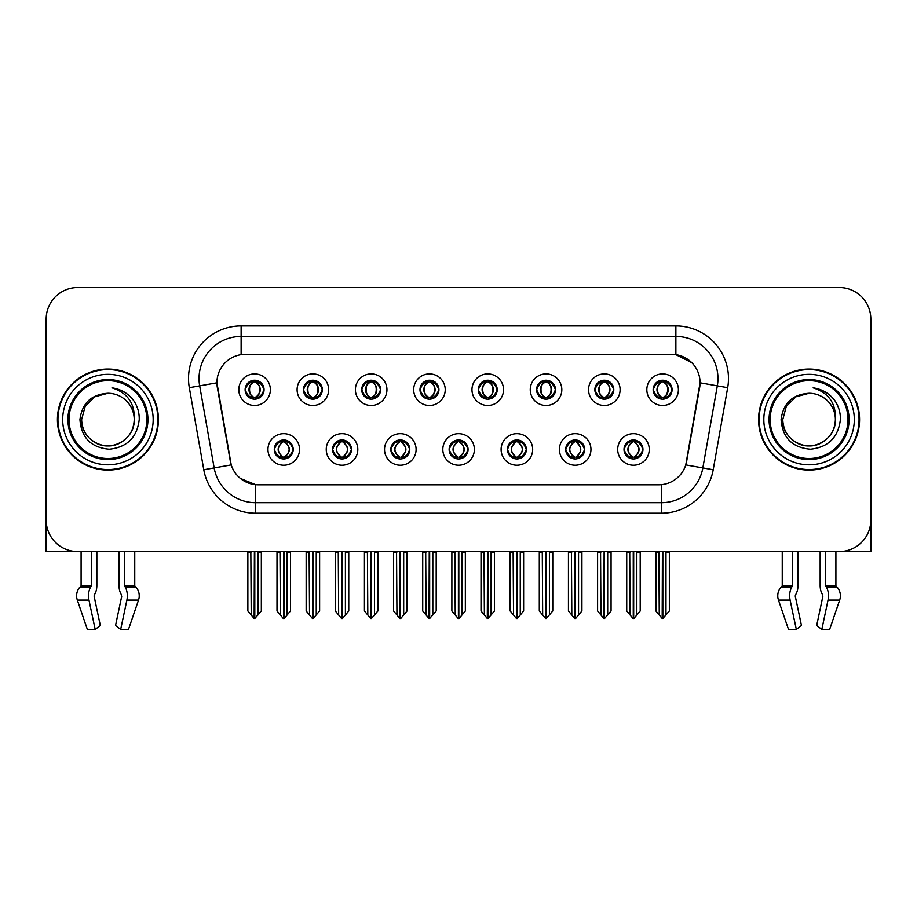 <?xml version="1.0" encoding="UTF-8"?>
<svg xmlns="http://www.w3.org/2000/svg" width="917" height="917" viewBox="0 0 917 917"><rect width="100%" height="100%" fill="white"/><g stroke="black" fill="none" stroke-linecap="round" stroke-linejoin="round"><path stroke-width="1.38" d="M245.126 389.691A9.468 9.468 0 0 0 254.594 399.159A9.468 9.468 0 0 0 264.062 389.691A9.468 9.468 0 0 0 254.594 380.223A9.468 9.468 0 0 0 245.126 389.691L245.217 389.691C247.177 394.975 249.63 397.531 252.588 397.336L251.946 398.78M238.81 389.691A15.784 15.784 0 0 0 254.594 405.474A15.784 15.784 0 0 0 270.377 389.691A15.784 15.784 0 0 0 254.594 373.907A15.784 15.784 0 0 0 238.81 389.691M390.848 449.456A9.468 9.468 0 0 0 400.316 458.924A9.468 9.468 0 0 0 409.784 449.456A9.468 9.468 0 0 0 400.316 439.977A9.468 9.468 0 0 0 390.848 449.456L390.94 449.456C392.728 454.545 395.193 457.102 398.31 457.102L399.434 457.102C393.175 452.001 393.175 446.9 399.434 441.799L398.31 441.799C395.25 441.742 392.785 444.287 390.94 449.456M384.532 449.456A15.784 15.784 0 0 0 400.316 465.228A15.784 15.784 0 0 0 416.1 449.456A15.784 15.784 0 0 0 400.316 433.672A15.784 15.784 0 0 0 384.532 449.456M332.562 449.456A9.468 9.468 0 0 0 342.03 458.924A9.468 9.468 0 0 0 351.498 449.456A9.468 9.468 0 0 0 342.03 439.977A9.468 9.468 0 0 0 332.562 449.456L332.642 449.456C334.441 454.545 336.906 457.102 340.024 457.102L341.147 457.102C334.888 452.001 334.888 446.9 341.147 441.799L340.024 441.799C336.952 441.742 334.499 444.287 332.642 449.456M326.246 449.456A15.784 15.784 0 0 0 342.03 465.228A15.784 15.784 0 0 0 357.813 449.456A15.784 15.784 0 0 0 342.03 433.672A15.784 15.784 0 0 0 326.246 449.456M565.709 449.456A9.468 9.468 0 0 0 575.188 458.924A9.468 9.468 0 0 0 584.656 449.456A9.468 9.468 0 0 0 575.188 439.977A9.468 9.468 0 0 0 565.709 449.456L565.8 449.456C567.6 454.545 570.053 457.102 573.182 457.102L574.306 457.102C568.036 452.001 568.036 446.9 574.306 441.799L573.182 441.799C570.11 441.742 567.646 444.287 565.8 449.456M559.404 449.456A15.784 15.784 0 0 0 575.188 465.228A15.784 15.784 0 0 0 590.961 449.456A15.784 15.784 0 0 0 575.188 433.672A15.784 15.784 0 0 0 559.404 449.456M478.284 389.691A9.468 9.468 0 0 0 487.752 399.159A9.468 9.468 0 0 0 497.22 389.691A9.468 9.468 0 0 0 487.752 380.223A9.468 9.468 0 0 0 478.284 389.691L478.365 389.691C480.325 394.975 482.789 397.531 485.746 397.336L485.104 398.78M471.968 389.691A15.784 15.784 0 0 0 487.752 405.474A15.784 15.784 0 0 0 503.536 389.691A15.784 15.784 0 0 0 487.752 373.907A15.784 15.784 0 0 0 471.968 389.691M594.858 389.691A9.468 9.468 0 0 0 604.326 399.159A9.468 9.468 0 0 0 613.794 389.691A9.468 9.468 0 0 0 604.326 380.223A9.468 9.468 0 0 0 594.858 389.691L594.95 389.691C596.91 394.975 599.363 397.531 602.32 397.336L601.678 398.78M588.542 389.691A15.784 15.784 0 0 0 604.326 405.474A15.784 15.784 0 0 0 620.11 389.691A15.784 15.784 0 0 0 604.326 373.907A15.784 15.784 0 0 0 588.542 389.691M274.275 449.456A9.468 9.468 0 0 0 283.743 458.924A9.468 9.468 0 0 0 293.211 449.456A9.468 9.468 0 0 0 283.743 439.977A9.468 9.468 0 0 0 274.275 449.456L274.355 449.456C276.155 454.545 278.608 457.102 281.737 457.102L282.86 457.102C276.59 452.001 276.59 446.9 282.86 441.799L281.737 441.799C278.665 441.742 276.212 444.287 274.355 449.456M267.959 449.456A15.784 15.784 0 0 0 283.743 465.228A15.784 15.784 0 0 0 299.527 449.456A15.784 15.784 0 0 0 283.743 433.672A15.784 15.784 0 0 0 267.959 449.456M419.986 389.691A9.468 9.468 0 0 0 429.465 399.159A9.468 9.468 0 0 0 438.934 389.691A9.468 9.468 0 0 0 429.465 380.223A9.468 9.468 0 0 0 419.986 389.691L420.078 389.691C422.038 394.975 424.502 397.531 427.46 397.336L426.818 398.78M413.682 389.691A15.784 15.784 0 0 0 429.465 405.474A15.784 15.784 0 0 0 445.238 389.691A15.784 15.784 0 0 0 429.465 373.907A15.784 15.784 0 0 0 413.682 389.691M303.412 389.691A9.468 9.468 0 0 0 312.88 399.159A9.468 9.468 0 0 0 322.348 389.691A9.468 9.468 0 0 0 312.88 380.223A9.468 9.468 0 0 0 303.412 389.691L303.504 389.691C305.464 394.975 307.917 397.531 310.874 397.336L310.233 398.78M297.097 389.691A15.784 15.784 0 0 0 312.88 405.474A15.784 15.784 0 0 0 328.664 389.691A15.784 15.784 0 0 0 312.88 373.907A15.784 15.784 0 0 0 297.097 389.691M361.699 389.691A9.468 9.468 0 0 0 371.167 399.159A9.468 9.468 0 0 0 380.647 389.691A9.468 9.468 0 0 0 371.167 380.223A9.468 9.468 0 0 0 361.699 389.691L361.791 389.691C363.751 394.975 366.215 397.531 369.173 397.336L368.519 398.78M355.395 389.691A15.784 15.784 0 0 0 371.167 405.474A15.784 15.784 0 0 0 386.951 389.691A15.784 15.784 0 0 0 371.167 373.907A15.784 15.784 0 0 0 355.395 389.691M507.422 449.456A9.468 9.468 0 0 0 516.89 458.924A9.468 9.468 0 0 0 526.358 449.456A9.468 9.468 0 0 0 516.89 439.977A9.468 9.468 0 0 0 507.422 449.456L507.514 449.456C509.302 454.545 511.766 457.102 514.895 457.102L516.019 457.102C509.749 452.001 509.749 446.9 516.019 441.799L514.895 441.799C511.824 441.742 509.359 444.287 507.514 449.456M501.106 449.456A15.784 15.784 0 0 0 516.89 465.228A15.784 15.784 0 0 0 532.674 449.456A15.784 15.784 0 0 0 516.89 433.672A15.784 15.784 0 0 0 501.106 449.456M449.135 449.456A9.468 9.468 0 0 0 458.603 458.924A9.468 9.468 0 0 0 468.071 449.456A9.468 9.468 0 0 0 458.603 439.977A9.468 9.468 0 0 0 449.135 449.456L449.227 449.456C451.015 454.545 453.479 457.102 456.609 457.102L457.721 457.102C451.462 452.001 451.462 446.9 457.721 441.799L456.609 441.799C453.537 441.742 451.072 444.287 449.227 449.456M442.819 449.456A15.784 15.784 0 0 0 458.603 465.228A15.784 15.784 0 0 0 474.387 449.456A15.784 15.784 0 0 0 458.603 433.672A15.784 15.784 0 0 0 442.819 449.456M653.145 389.691A9.468 9.468 0 0 0 662.613 399.159A9.468 9.468 0 0 0 672.081 389.691A9.468 9.468 0 0 0 662.613 380.223A9.468 9.468 0 0 0 653.145 389.691L653.236 389.691C655.197 394.975 657.649 397.531 660.607 397.336L659.965 398.78M646.829 389.691A15.784 15.784 0 0 0 662.613 405.474A15.784 15.784 0 0 0 678.397 389.691A15.784 15.784 0 0 0 662.613 373.907A15.784 15.784 0 0 0 646.829 389.691M536.571 389.691A9.468 9.468 0 0 0 546.039 399.159A9.468 9.468 0 0 0 555.507 389.691A9.468 9.468 0 0 0 546.039 380.223A9.468 9.468 0 0 0 536.571 389.691L536.663 389.691C538.623 394.975 541.076 397.531 544.033 397.336L543.391 398.78M530.255 389.691A15.784 15.784 0 0 0 546.039 405.474A15.784 15.784 0 0 0 561.823 389.691A15.784 15.784 0 0 0 546.039 373.907A15.784 15.784 0 0 0 530.255 389.691M624.007 449.456A9.468 9.468 0 0 0 633.475 458.924A9.468 9.468 0 0 0 642.943 449.456A9.468 9.468 0 0 0 633.475 439.977A9.468 9.468 0 0 0 624.007 449.456L624.087 449.456C625.887 454.545 628.34 457.102 631.469 457.102L632.592 457.102C626.322 452.001 626.322 446.9 632.592 441.799L631.469 441.799C628.397 441.742 625.944 444.287 624.087 449.456M617.691 449.456A15.784 15.784 0 0 0 633.475 465.228A15.784 15.784 0 0 0 649.259 449.456A15.784 15.784 0 0 0 633.475 433.672A15.784 15.784 0 0 0 617.691 449.456M216.928 382.744A28.404 28.404 0 0 0 217.363 387.673L230.35 461.331A28.404 28.404 0 0 0 258.319 484.806L658.681 484.806A28.404 28.404 0 0 0 686.65 461.331L699.637 387.673A28.404 28.404 0 0 0 671.668 354.34L245.332 354.34A28.404 28.404 0 0 0 216.928 382.744L217.237 378.538M842.746 551.426L870.829 551.61L870.829 319.093A31.568 31.568 0 0 0 839.273 287.525L77.727 287.525A31.568 31.568 0 0 0 46.171 319.093L46.171 551.61L81.097 551.61L81.097 585.447L91.299 585.447L90.554 587.189A11.577 6.098 90 0 0 88.972 600.119L95.185 629.475L100.32 625.554L94.107 596.199L94.818 594.067A11.577 6.098 90 0 0 96.847 585.447L96.847 551.61L119.015 551.61L119.015 585.447A11.577 6.098 -90 0 0 121.033 594.067L121.594 595.018L121.033 594.067M121.743 596.199L115.531 625.554L120.677 629.475L126.89 600.119A11.577 6.098 -90 0 0 125.297 587.189L124.552 585.447L134.753 585.447L134.753 551.61L141.596 551.61M775.404 551.61L782.247 551.61L782.247 585.447L792.448 585.447L791.703 587.189A11.577 6.098 90 0 0 790.11 600.119L796.323 629.475L801.469 625.554L795.257 596.199L795.967 594.067A11.577 6.098 90 0 0 797.985 585.447L797.985 551.61L820.153 551.61L820.153 585.447A11.577 6.098 -90 0 0 822.182 594.067L822.744 595.018L822.182 594.067M822.893 596.199L816.68 625.554L821.815 629.475L828.028 600.119A11.577 6.098 -90 0 0 826.446 587.189L825.701 585.447L835.903 585.447L835.903 551.61L842.746 551.61M57.427 419.573A50.504 50.504 0 0 0 107.931 470.077A50.504 50.504 0 0 0 158.435 419.573A50.504 50.504 0 0 0 107.931 369.07A50.504 50.504 0 0 0 57.427 419.573M758.565 419.573A50.504 50.504 0 0 0 809.069 470.077A50.504 50.504 0 0 0 859.573 419.573A50.504 50.504 0 0 0 809.069 369.07A50.504 50.504 0 0 0 758.565 419.573M241.125 325.925L675.875 325.925A52.601 52.601 0 0 1 727.685 387.673L713.208 469.745A52.601 52.601 0 0 1 661.398 513.211L255.602 513.211A52.601 52.601 0 0 1 203.792 469.745L189.315 387.673A52.601 52.601 0 0 1 241.125 325.925L241.125 336.447L675.875 336.447A42.09 42.09 0 0 1 717.323 385.851L702.846 467.911A42.09 42.09 0 0 1 661.398 502.688L255.602 502.688A42.09 42.09 0 0 1 214.154 467.911L199.677 385.851A42.09 42.09 0 0 1 241.125 336.447L241.125 354.65L671.668 354.34L675.875 354.65L691.75 362.651M658.681 484.806L258.319 484.806M255.602 513.211L255.602 484.669L240.437 478.468M727.685 387.673L700.072 382.802L685.778 464.908L713.208 469.745M203.792 469.745L231.222 464.908L216.928 382.802L199.677 385.851A42.09 42.09 0 0 1 199.046 378.538M686.65 461.331L686.478 462.225M230.522 462.225L230.35 461.331M839.273 287.525L77.727 287.525M46.171 319.093L46.171 520.054A31.568 31.568 0 0 0 77.727 551.61L839.273 551.61A31.568 31.568 0 0 0 870.829 520.054L870.829 319.093M635.103 458.775L634.346 457.102L635.47 457.102C638.541 457.17 641.006 454.614 642.851 449.433C641.052 444.344 638.587 441.799 635.47 441.799L636.111 440.355M635.103 440.126L634.346 441.799L635.47 441.799M632.902 457.102L632.111 458.821L632.913 457.102C626.254 452.001 626.254 446.9 632.913 441.799L632.111 440.08L632.913 441.799C626.471 446.9 626.471 452.001 632.902 457.102M632.592 441.799L631.847 440.126M634.346 441.799C640.616 446.9 640.616 452.001 634.346 457.102L634.037 457.102C640.467 452.001 640.467 446.9 634.037 441.799L634.828 440.08M634.346 457.102L634.828 458.821M629.715 551.61L630.105 615.032L633.039 618.528L633.899 618.528L640.204 611.02L640.204 552.137L636.834 552.137L636.834 615.032M633.681 551.61L633.681 618.528M633.257 618.528L633.257 551.61M626.735 551.61L626.735 611.02L630.105 615.032M630.105 552.137L626.735 552.137M658.864 551.61L659.254 615.032L662.189 618.528L662.406 551.61M662.831 551.61L662.831 618.528L669.353 611.02L669.353 552.137L665.983 552.137L666.372 551.61M655.884 551.61L655.884 611.02L659.254 615.032M659.254 552.137L655.884 552.137M665.983 615.032L665.983 552.137M660.985 399.021L661.73 397.336L660.607 397.336M660.985 380.36L661.73 382.045L660.607 382.045C657.558 381.988 655.105 384.532 653.236 389.691M672.081 389.691L672.001 389.691C670.178 384.601 667.714 382.045 664.619 382.045L663.495 382.045C666.51 383.65 668.092 386.195 668.275 389.691C668.092 393.187 666.51 395.731 663.495 397.336L664.619 397.336L665.261 398.78M672.001 389.691C670.098 394.883 667.645 397.439 664.619 397.336M661.73 397.336L662.04 397.336C658.956 395.731 657.329 393.187 657.145 389.691C657.329 386.195 658.956 383.65 662.04 382.045L661.26 380.314L662.051 382.045C656.171 382.24 655.987 396.362 662.051 397.336L661.26 399.067L661.73 397.336C658.727 395.731 657.134 393.187 656.962 389.691C657.134 386.195 658.727 383.65 661.73 382.045M663.186 382.045L663.186 382.045C669.055 382.24 669.25 396.362 663.174 397.336L663.965 399.067L663.186 397.336C666.269 395.731 667.908 393.187 668.092 389.691C667.908 386.195 666.269 383.65 663.186 382.045L663.977 380.314L663.174 382.045M576.816 458.775L576.059 457.102L577.183 457.102C580.255 457.17 582.719 454.614 584.565 449.433C582.765 444.344 580.301 441.799 577.183 441.799L577.825 440.355M576.816 440.126L576.059 441.799L577.183 441.799M574.615 457.102L573.824 458.821L574.627 457.102C567.967 452.001 567.967 446.9 574.627 441.799L573.824 440.08L574.627 441.799C568.185 446.9 568.185 452.001 574.615 457.102M574.306 441.799L573.549 440.126M576.059 441.799C582.329 446.9 582.329 452.001 576.059 457.102L575.75 457.102C582.18 452.001 582.18 446.9 575.75 441.799L576.541 440.08M576.059 457.102L576.541 458.821M571.429 551.61L571.818 615.032L574.753 618.528L575.612 618.528L581.917 611.02L581.917 552.137L578.547 552.137L578.547 615.032M575.395 551.61L575.395 618.528M574.97 618.528L574.97 551.61M568.448 551.61L568.448 611.02L571.818 615.032M571.818 552.137L568.448 552.137M518.518 458.775L517.773 457.102L518.896 457.102C521.968 457.17 524.421 454.614 526.278 449.433C524.467 444.344 522.014 441.799 518.896 441.799L519.538 440.355M518.518 440.126L517.773 441.799L518.896 441.799M516.328 457.102L515.537 458.821L516.328 457.102C509.68 452.001 509.68 446.9 516.328 441.799L515.537 440.08L516.328 441.799C509.898 446.9 509.898 452.001 516.328 457.102M516.019 441.799L515.262 440.126M517.773 441.799C524.043 446.9 524.043 452.001 517.773 457.102L517.463 457.102C523.894 452.001 523.894 446.9 517.463 441.799L518.254 440.08M517.773 457.102L518.254 458.821M513.142 551.61L513.531 615.032L516.466 618.528L517.326 618.528L523.63 611.02L523.63 552.137L520.26 552.137L520.26 615.032M517.108 551.61L517.108 618.528M516.684 618.528L516.684 551.61M510.161 551.61L510.161 611.02L513.531 615.032M513.531 552.137L510.161 552.137M460.231 458.775L459.486 457.102L460.609 457.102C463.681 457.17 466.134 454.614 467.991 449.433C466.18 444.344 463.727 441.799 460.609 441.799L461.251 440.355M460.231 440.126L459.486 441.799L460.609 441.799M458.042 457.102L457.251 458.821L458.042 457.102C451.382 452.001 451.382 446.9 458.042 441.799L457.251 440.08L458.042 441.799C451.611 446.9 451.611 452.001 458.042 457.102M457.721 441.799L456.975 440.126M459.486 441.799C465.756 446.9 465.756 452.001 459.486 457.102L459.176 457.102C465.607 452.001 465.607 446.9 459.176 441.799L459.967 440.08M459.486 457.102L459.967 458.821M454.843 551.61L455.233 615.032L458.179 618.528L459.039 618.528L465.343 611.02L465.343 552.137L461.973 552.137L461.973 615.032M458.821 551.61L458.821 618.528M458.397 618.528L458.397 551.61M451.875 551.61L451.875 611.02L455.233 615.032M455.233 552.137L451.875 552.137M600.566 551.61L600.956 615.032L603.89 618.528L604.12 551.61M604.532 551.61L604.532 618.528L611.066 611.02L611.066 552.137L607.696 552.137L608.086 551.61M597.597 551.61L597.597 611.02L600.956 615.032M600.956 552.137L597.597 552.137M607.696 615.032L607.696 552.137M602.698 399.021L603.443 397.336L602.32 397.336M602.698 380.36L603.443 382.045L602.32 382.045C599.271 381.988 596.818 384.532 594.95 389.691M613.794 389.691L613.714 389.691C611.88 384.601 609.427 382.045 606.332 382.045L605.209 382.045C608.212 383.65 609.805 386.195 609.988 389.691C609.805 393.187 608.212 395.731 605.209 397.336L606.332 397.336L606.974 398.78M613.714 389.691C611.811 394.883 609.358 397.439 606.332 397.336M603.443 397.336L603.753 397.336C600.669 395.731 599.042 393.187 598.858 389.691C599.042 386.195 600.669 383.65 603.753 382.045L602.962 380.314L603.764 382.045C597.884 382.24 597.701 396.362 603.764 397.336L602.973 399.067L603.443 397.336C600.44 395.731 598.847 393.187 598.663 389.691C598.847 386.195 600.44 383.65 603.443 382.045M604.899 382.045L604.899 382.045C610.768 382.24 610.951 396.362 604.888 397.336L605.678 399.067L604.899 397.336C607.982 395.731 609.622 393.187 609.794 389.691C609.622 386.195 607.982 383.65 604.899 382.045L605.69 380.314L604.888 382.045M542.279 551.61L542.669 615.032L545.604 618.528L545.833 551.61M546.245 551.61L546.245 618.528L552.768 611.02L552.768 552.137L549.409 552.137L549.799 551.61M539.299 551.61L539.299 611.02L542.669 615.032M542.669 552.137L539.299 552.137M549.409 615.032L549.409 552.137M544.411 399.021L545.157 397.336L544.033 397.336M544.411 380.36L545.157 382.045L544.033 382.045C540.984 381.988 538.531 384.532 536.663 389.691M555.507 389.691L555.415 389.691C553.593 384.601 551.14 382.045 548.045 382.045L546.922 382.045C549.925 383.65 551.518 386.195 551.702 389.691C551.518 393.187 549.925 395.731 546.922 397.336L548.045 397.336L548.687 398.78M555.415 389.691C553.524 394.883 551.06 397.439 548.045 397.336M545.157 397.336L545.466 397.336C542.383 395.731 540.743 393.187 540.572 389.691C540.743 386.195 542.383 383.65 545.466 382.045L544.675 380.314L545.477 382.045C539.597 382.24 539.414 396.362 545.477 397.336L544.687 399.067L545.157 397.336C542.153 395.731 540.56 393.187 540.377 389.691C540.56 386.195 542.153 383.65 545.157 382.045M546.612 382.045L546.612 382.045C552.481 382.24 552.664 396.362 546.601 397.336L547.392 399.067L546.612 397.336C549.696 395.731 551.323 393.187 551.507 389.691C551.323 386.195 549.696 383.65 546.612 382.045L547.403 380.314L546.601 382.045M483.993 551.61L484.382 615.032L487.317 618.528L487.535 551.61M487.959 551.61L487.959 618.528L494.481 611.02L494.481 552.137L491.111 552.137L491.501 551.61M481.012 551.61L481.012 611.02L484.382 615.032M484.382 552.137L481.012 552.137M491.111 615.032L491.111 552.137M486.113 399.021L486.87 397.336L485.746 397.336M486.113 380.36L486.87 382.045L485.746 382.045C482.697 381.988 480.233 384.532 478.365 389.691M497.22 389.691L497.129 389.691C495.306 384.601 492.853 382.045 489.758 382.045L488.635 382.045C491.638 383.65 493.231 386.195 493.403 389.691C493.231 393.187 491.638 395.731 488.635 397.336L489.758 397.336L490.4 398.78M497.129 389.691C495.237 394.883 492.773 397.439 489.758 397.336M486.87 397.336L487.179 397.336C484.096 395.731 482.457 393.187 482.273 389.691C482.457 386.195 484.096 383.65 487.179 382.045L486.388 380.314L487.191 382.045C481.31 382.24 481.116 396.362 487.191 397.336L486.4 399.067L486.87 397.336C483.855 395.731 482.273 393.187 482.09 389.691C482.273 386.195 483.855 383.65 486.87 382.045M488.325 382.045L488.325 382.045C494.194 382.24 494.378 396.362 488.314 397.336L489.105 399.067L488.325 397.336C491.409 395.731 493.037 393.187 493.22 389.691C493.037 386.195 491.409 383.65 488.325 382.045L489.105 380.314L488.314 382.045M425.706 551.61L426.096 615.032L429.03 618.528L429.248 551.61M429.672 551.61L429.672 618.528L436.194 611.02L436.194 552.137L432.824 552.137L433.214 551.61M422.726 551.61L422.726 611.02L426.096 615.032M426.096 552.137L422.726 552.137M432.824 615.032L432.824 552.137M427.826 399.021L428.583 397.336L427.46 397.336M427.826 380.36L428.583 382.045L427.46 382.045C424.411 381.988 421.946 384.532 420.078 389.691M438.934 389.691L438.842 389.691C437.019 384.601 434.555 382.045 431.46 382.045L430.348 382.045C433.351 383.65 434.945 386.195 435.117 389.691C434.945 393.187 433.351 395.731 430.348 397.336L431.46 397.336L432.113 398.78M438.842 389.691C436.95 394.883 434.486 397.439 431.46 397.336M428.583 397.336L428.892 397.336C425.809 395.731 424.17 393.187 423.986 389.691C424.17 386.195 425.809 383.65 428.892 382.045C423.012 382.24 422.829 396.362 428.892 397.336L428.583 397.336C425.568 395.731 423.975 393.187 423.803 389.691C423.975 386.195 425.568 383.65 428.583 382.045L428.583 382.045M430.039 382.045L430.039 382.045C435.907 382.24 436.091 396.362 430.027 397.336L430.818 399.067L430.039 397.336C433.122 395.731 434.75 393.187 434.933 389.691C434.75 386.195 433.122 383.65 430.039 382.045L430.818 380.314L430.027 382.045M91.299 551.61L91.299 585.447M124.552 585.447L124.552 551.61M94.256 595.018L94.107 596.199M120.677 629.475L128.495 629.475L138.524 600.119A11.577 9.835 90 0 0 135.957 587.189L135.051 586.238A1.055 0.894 -90 0 1 134.753 585.447M87.356 629.475L77.337 600.119L87.356 629.475L95.185 629.475M90.554 587.189L79.894 587.189A11.577 9.835 -90 0 0 77.337 600.119A11.577 9.835 -90 0 1 79.894 587.189L80.799 586.238A1.055 0.894 90 0 0 81.097 585.447M46.171 486.904L46.171 476.382M46.171 467.945A21.045 21.045 0 0 0 45.85 467.968L45.85 381.69A21.045 21.045 0 0 1 46.171 378.068M792.448 551.61L792.448 585.447M825.701 585.447L825.701 551.61M795.406 595.018L795.257 596.199M821.815 629.475L829.644 629.475L839.663 600.119A11.577 9.835 90 0 0 837.106 587.189L836.201 586.238L837.106 587.189L826.446 587.189M788.505 629.475L778.476 600.119L788.505 629.475L796.323 629.475M791.703 587.189L781.043 587.189A11.577 9.835 -90 0 0 778.476 600.119A11.577 9.835 -90 0 1 781.043 587.189L781.949 586.238A1.055 0.894 90 0 0 782.247 585.447M835.903 585.447A1.055 0.894 -90 0 0 836.201 586.238L825.885 586.238M870.829 476.382L870.829 486.904M870.829 378.068A21.045 21.045 0 0 1 871.15 381.69L871.15 467.968A21.045 21.045 0 0 0 870.829 467.945M146.858 419.573A38.927 38.927 0 0 1 107.931 458.5A38.927 38.927 0 0 1 68.993 419.573A38.927 38.927 0 0 1 107.931 380.647A38.927 38.927 0 0 1 146.858 419.573M79.951 419.573C81.315 437.718 91.07 447.611 109.238 449.227C127.108 447.336 137.103 437.455 139.235 419.573C139.395 412.535 137.47 406.105 133.469 400.293C127.979 393.255 120.815 389.095 112 387.834C127.543 392.808 134.948 403.388 134.226 419.573C133.871 429.488 129.492 437.088 121.078 442.349C104.687 452.849 80.73 439.014 81.624 419.573L85.143 406.414L94.772 396.786L107.931 393.267C91.391 394.356 82.06 403.125 79.951 419.573M57.954 419.573A49.977 49.977 0 0 1 107.931 369.597A49.977 49.977 0 0 1 157.907 419.573A49.977 49.977 0 0 1 107.931 469.55A49.977 49.977 0 0 1 57.954 419.573M134.226 419.573C135.131 439.014 111.175 452.849 94.772 442.349C86.358 437.088 81.98 429.488 81.624 419.573L85.143 406.414L94.772 396.786L107.931 393.267L94.772 396.786L85.143 406.414L81.624 419.573L85.143 406.414L94.772 396.786L107.931 393.267A26.306 26.306 0 0 1 134.226 419.573C133.871 429.488 129.492 437.088 121.078 442.349C104.687 452.849 80.73 439.014 81.624 419.573L85.143 406.414L94.772 396.786M848.007 419.573A38.927 38.927 0 0 1 809.069 458.5A38.927 38.927 0 0 1 770.142 419.573A38.927 38.927 0 0 1 809.069 380.647A38.927 38.927 0 0 1 848.007 419.573M781.101 419.573C782.453 437.718 792.219 447.611 810.387 449.227C828.257 447.336 838.253 437.455 840.385 419.573C840.545 412.535 838.619 406.105 834.619 400.293C829.117 393.255 821.964 389.095 813.15 387.834C828.693 392.808 836.098 403.388 835.376 419.573C835.02 429.488 830.642 437.088 822.228 442.349C805.825 452.849 781.869 439.014 782.774 419.573L786.293 406.414L795.922 396.786L809.069 393.267C792.54 394.356 783.21 403.125 781.101 419.573M759.093 419.573A49.977 49.977 0 0 1 809.069 369.597A49.977 49.977 0 0 1 859.046 419.573A49.977 49.977 0 0 1 809.069 469.55A49.977 49.977 0 0 1 759.093 419.573M835.376 419.573C836.27 439.014 812.313 452.849 795.922 442.349C787.508 437.088 783.129 429.488 782.774 419.573L786.293 406.414L795.922 396.786L809.069 393.267L795.922 396.786L786.293 406.414L782.774 419.573L786.293 406.414L795.922 396.786L809.069 393.267A26.306 26.306 0 0 1 835.376 419.573C835.02 429.488 830.642 437.088 822.228 442.349C805.825 452.849 781.869 439.014 782.774 419.573M401.944 458.775L401.199 457.102L402.322 457.102C405.394 457.17 407.847 454.614 409.704 449.433C407.893 444.344 405.429 441.799 402.322 441.799L402.964 440.355M401.944 440.126L401.199 441.799L402.322 441.799M399.743 457.102L398.964 458.821L399.755 457.102C393.095 452.001 393.095 446.9 399.755 441.799L398.964 440.08L399.755 441.799C393.324 446.9 393.324 452.001 399.743 457.102M399.434 441.799L398.689 440.126M401.199 441.799L401.669 440.08L401.199 441.799C407.457 446.9 407.457 452.001 401.199 457.102L401.669 458.821L400.878 457.102C407.308 452.001 407.308 446.9 400.889 441.799C407.538 446.9 407.538 452.001 400.878 457.102L401.199 457.102M396.557 551.61L396.946 615.032L399.881 618.528L400.752 618.528L407.045 611.02L407.045 552.137L403.686 552.137L403.686 615.032M400.523 551.61L400.523 618.528M400.11 618.528L400.11 551.61M393.588 551.61L393.588 611.02L396.946 615.032M396.946 552.137L393.588 552.137M343.657 458.775L342.912 457.102L344.024 457.102C347.096 457.17 349.56 454.614 351.406 449.433C349.606 444.344 347.142 441.799 344.024 441.799L344.677 440.355M343.657 440.126L342.912 441.799L344.024 441.799M341.456 457.102L340.666 458.821L341.468 457.102C334.808 452.001 334.808 446.9 341.468 441.799L340.666 440.08L341.468 441.799C335.026 446.9 335.026 452.001 341.456 457.102M341.147 441.799L340.402 440.126M342.912 441.799L343.382 440.08L342.912 441.799C349.171 446.9 349.171 452.001 342.912 457.102L343.382 458.821L342.591 457.102C349.022 452.001 349.022 446.9 342.603 441.799C349.251 446.9 349.251 452.001 342.591 457.102L342.912 457.102M338.27 551.61L338.66 615.032L341.594 618.528L342.454 618.528L348.758 611.02L348.758 552.137L345.4 552.137L345.4 615.032M342.236 551.61L342.236 618.528M341.812 618.528L341.812 551.61M335.29 551.61L335.29 611.02L338.66 615.032M338.66 552.137L335.29 552.137M285.37 458.775L284.614 457.102L285.737 457.102C288.809 457.17 291.274 454.614 293.119 449.433C291.319 444.344 288.855 441.799 285.737 441.799L286.379 440.355M285.37 440.126L284.614 441.799L285.737 441.799M283.17 457.102L282.379 458.821L283.181 457.102C276.521 452.001 276.521 446.9 283.181 441.799L282.379 440.08L283.181 441.799C276.739 446.9 276.739 452.001 283.17 457.102M282.86 441.799L282.115 440.126M284.614 441.799L285.095 440.08L284.614 441.799C290.884 446.9 290.884 452.001 284.614 457.102L285.095 458.821L284.304 457.102C290.735 452.001 290.735 446.9 284.304 441.799C290.964 446.9 290.964 452.001 284.304 457.102L284.614 457.102M279.983 551.61L280.373 615.032L283.307 618.528L284.167 618.528L290.471 611.02L290.471 552.137L287.101 552.137L287.101 615.032M283.949 551.61L283.949 618.528M283.525 618.528L283.525 551.61M277.003 551.61L277.003 611.02L280.373 615.032M280.373 552.137L277.003 552.137M367.419 551.61L367.809 615.032L370.743 618.528L370.961 551.61M371.385 551.61L371.385 618.528L377.907 611.02L377.907 552.137L374.537 552.137L374.927 551.61M364.439 551.61L364.439 611.02L367.809 615.032M367.809 552.137L364.439 552.137M374.537 615.032L374.537 552.137M369.54 399.021L370.285 397.336L369.173 397.336M369.54 380.36L370.285 382.045L369.173 382.045C366.124 381.988 363.659 384.532 361.791 389.691M380.647 389.691L380.555 389.691C378.732 384.601 376.268 382.045 373.173 382.045L372.061 382.045C375.064 383.65 376.658 386.195 376.83 389.691C376.658 393.187 375.064 395.731 372.061 397.336L373.173 397.336L373.815 398.78M380.555 389.691C378.652 394.883 376.199 397.439 373.173 397.336M370.285 397.336L370.606 397.336C367.511 395.731 365.883 393.187 365.7 389.691C365.883 386.195 367.511 383.65 370.606 382.045C364.725 382.24 364.542 396.362 370.606 397.336L370.285 397.336C367.281 395.731 365.688 393.187 365.516 389.691C365.688 386.195 367.281 383.65 370.285 382.045L370.285 382.045M371.74 382.045L371.74 382.045C377.621 382.24 377.804 396.362 371.74 397.336L372.52 399.067L371.74 397.336C374.824 395.731 376.463 393.187 376.646 389.691C376.463 386.195 374.824 383.65 371.74 382.045L372.531 380.314L371.74 382.045M309.132 551.61L309.522 615.032L312.456 618.528L312.674 551.61M313.098 551.61L313.098 618.528L319.62 611.02L319.62 552.137L316.25 552.137L316.64 551.61M306.152 551.61L306.152 611.02L309.522 615.032M309.522 552.137L306.152 552.137M316.25 615.032L316.25 552.137M311.253 399.021L311.998 397.336L310.874 397.336M311.253 380.36L311.998 382.045L310.874 382.045C307.825 381.988 305.372 384.532 303.504 389.691M322.348 389.691L322.268 389.691C320.446 384.601 317.981 382.045 314.886 382.045L313.763 382.045C316.778 383.65 318.359 386.195 318.543 389.691C318.359 393.187 316.778 395.731 313.763 397.336L314.886 397.336L315.528 398.78M322.268 389.691C320.365 394.883 317.912 397.439 314.886 397.336M311.998 397.336L312.307 397.336C309.224 395.731 307.596 393.187 307.413 389.691C307.596 386.195 309.224 383.65 312.307 382.045C306.438 382.24 306.255 396.362 312.319 397.336L311.998 397.336C308.995 395.731 307.401 393.187 307.229 389.691C307.401 386.195 308.995 383.65 311.998 382.045L311.998 382.045M313.454 382.045L313.454 382.045C319.322 382.24 319.517 396.362 313.442 397.336L314.233 399.067L313.454 397.336C316.537 395.731 318.176 393.187 318.359 389.691C318.176 386.195 316.537 383.65 313.454 382.045L314.244 380.314L313.442 382.045M250.834 551.61L251.224 615.032L254.158 618.528L254.387 551.61M254.8 551.61L254.8 618.528L261.334 611.02L261.334 552.137L257.964 552.137L258.353 551.61M247.865 551.61L247.865 611.02L251.224 615.032M251.224 552.137L247.865 552.137M257.964 615.032L257.964 552.137M252.966 399.021L253.711 397.336L252.588 397.336M252.966 380.36L253.711 382.045L252.588 382.045C249.539 381.988 247.086 384.532 245.217 389.691M264.062 389.691L263.981 389.691C262.147 384.601 259.694 382.045 256.6 382.045L255.476 382.045C258.479 383.65 260.073 386.195 260.256 389.691C260.073 393.187 258.479 395.731 255.476 397.336L256.6 397.336L257.241 398.78M263.981 389.691C262.079 394.883 259.626 397.439 256.6 397.336M253.711 397.336L254.02 397.336C250.937 395.731 249.309 393.187 249.126 389.691C249.309 386.195 250.937 383.65 254.02 382.045C248.152 382.24 247.968 396.362 254.032 397.336L253.711 397.336C250.708 395.731 249.115 393.187 248.943 389.691C249.115 386.195 250.708 383.65 253.711 382.045L253.711 382.045M255.167 382.045L255.167 382.045C261.036 382.24 261.23 396.362 255.155 397.336L255.946 399.067L255.167 397.336C258.25 395.731 259.889 393.187 260.061 389.691C259.889 386.195 258.25 383.65 255.167 382.045L255.958 380.314L255.155 382.045M675.875 325.925L675.875 354.65M661.398 484.669L661.398 513.211M189.315 387.673L199.677 385.851M631.469 457.102L630.827 458.546M631.847 458.775L632.592 457.102M631.469 441.799L630.827 440.355M635.47 457.102L636.111 458.546M660.607 382.045L659.965 380.601M664.619 382.045L665.261 380.601M664.252 380.36L663.495 382.045M664.252 399.021L663.495 397.336M573.182 457.102L572.54 458.546M573.549 458.775L574.306 457.102M573.182 441.799L572.54 440.355M577.183 457.102L577.825 458.546M514.895 457.102L514.254 458.546M515.262 458.775L516.019 457.102M514.895 441.799L514.254 440.355M518.896 457.102L519.538 458.546M456.609 457.102L455.955 458.546M456.975 458.775L457.721 457.102M456.609 441.799L455.955 440.355M460.609 457.102L461.251 458.546M602.32 382.045L601.678 380.601M606.332 382.045L606.974 380.601M605.954 380.36L605.209 382.045M605.954 399.021L605.209 397.336M544.033 382.045L543.391 380.601M548.045 382.045L548.687 380.601M547.667 380.36L546.922 382.045M547.667 399.021L546.922 397.336M485.746 382.045L485.104 380.601M489.758 382.045L490.4 380.601M489.38 380.36L488.635 382.045M489.38 399.021L488.635 397.336M427.46 382.045L426.818 380.601M431.46 382.045L432.113 380.601M431.093 380.36L430.348 382.045M431.093 399.021L430.348 397.336M428.101 399.055L428.892 397.336L428.113 399.067M428.101 380.314L428.892 382.045L428.113 380.314M126.89 600.119L138.524 600.119M77.337 600.119L88.972 600.119M125.297 587.189L135.957 587.189M124.735 586.238L135.051 586.238M80.799 586.238L91.115 586.238M828.028 600.119L839.663 600.119M778.476 600.119L790.11 600.119M781.949 586.238L792.265 586.238M147.935 419.573A40.004 40.004 0 0 1 107.931 459.577A40.004 40.004 0 0 1 67.915 419.573A40.004 40.004 0 0 1 107.931 379.558A40.004 40.004 0 0 1 147.935 419.573M62.688 419.573A45.242 45.242 0 0 1 107.931 374.331A45.242 45.242 0 0 1 153.173 419.573A45.242 45.242 0 0 1 107.931 464.816A45.242 45.242 0 0 1 62.688 419.573M849.085 419.573A40.004 40.004 0 0 1 809.069 459.577A40.004 40.004 0 0 1 769.065 419.573A40.004 40.004 0 0 1 809.069 379.558A40.004 40.004 0 0 1 849.085 419.573M763.827 419.573A45.242 45.242 0 0 1 809.069 374.331A45.242 45.242 0 0 1 854.312 419.573A45.242 45.242 0 0 1 809.069 464.816A45.242 45.242 0 0 1 763.827 419.573M398.31 457.102L397.669 458.546M398.689 458.775L399.434 457.102M398.31 441.799L397.669 440.355M402.322 457.102L402.964 458.546M340.024 457.102L339.382 458.546M340.402 458.775L341.147 457.102M340.024 441.799L339.382 440.355M344.024 457.102L344.677 458.546M281.737 457.102L281.095 458.546M282.115 458.775L282.86 457.102M281.737 441.799L281.095 440.355M285.737 457.102L286.379 458.546M369.173 382.045L368.519 380.601M373.173 382.045L373.815 380.601M372.806 380.36L372.061 382.045M372.806 399.021L372.061 397.336M369.815 399.055L370.606 397.336L369.815 399.067M369.815 380.314L370.606 382.045L369.815 380.314M310.874 382.045L310.233 380.601M314.886 382.045L315.528 380.601M314.52 380.36L313.763 382.045M314.52 399.021L313.763 397.336M311.528 399.055L312.307 397.336L311.528 399.067M311.528 380.314L312.307 382.045L311.528 380.314M252.588 382.045L251.946 380.601M256.6 382.045L257.241 380.601M256.221 380.36L255.476 382.045M256.221 399.021L255.476 397.336M253.23 399.055L254.02 397.336L253.241 399.067M253.23 380.314L254.02 382.045L253.241 380.314M634.816 440.08L634.037 441.799C640.685 446.9 640.685 452.001 634.037 457.102L634.816 458.821M576.529 440.08L575.738 441.799C582.398 446.9 582.398 452.001 575.738 457.102L576.529 458.821M518.243 440.08L517.452 441.799C524.111 446.9 524.111 452.001 517.452 457.102L518.243 458.821M459.956 440.08L459.165 441.799C465.825 446.9 465.825 452.001 459.165 457.102L459.956 458.821"/></g></svg>
